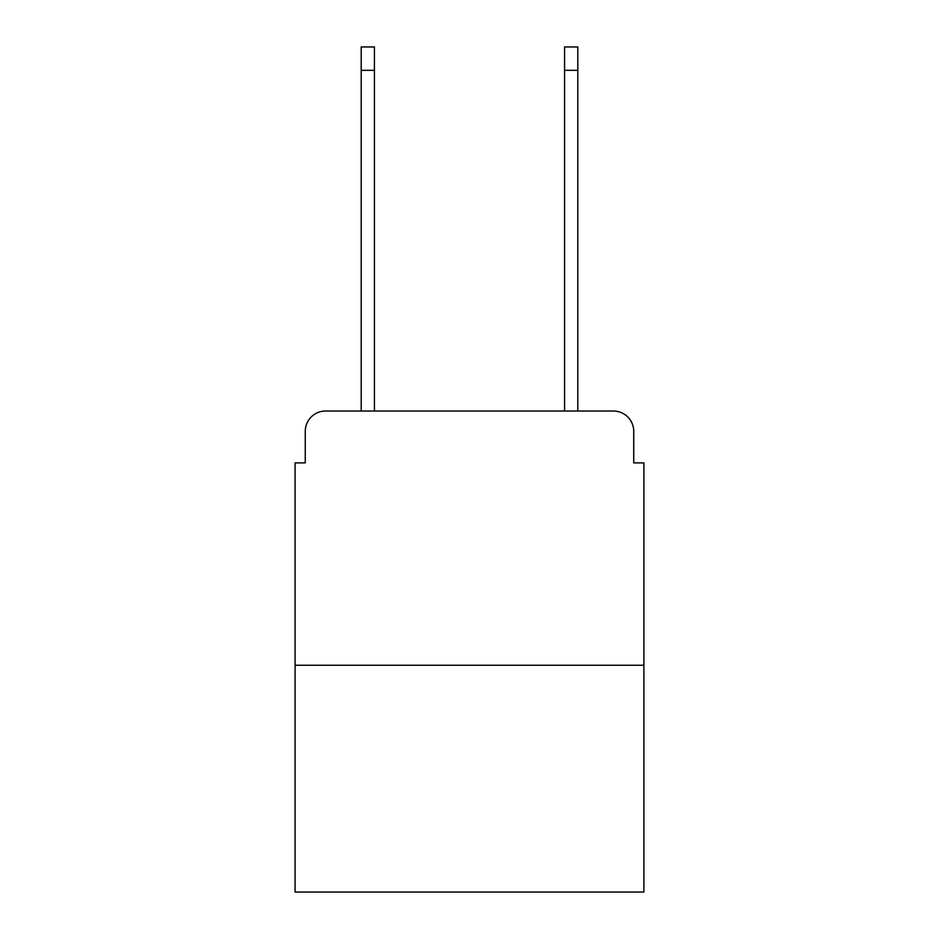 <?xml version="1.0" encoding="UTF-8"?>
<svg xmlns="http://www.w3.org/2000/svg" width="939" height="939" viewBox="0 0 939 939"><rect width="100%" height="100%" fill="white"/><g stroke="black" fill="none" stroke-linecap="round" stroke-linejoin="round"><path stroke-width="1.41" d="M305.257 431.365L305.257 462.892L305.257 431.365A20.341 20.341 0 0 1 325.598 411.024L361.198 411.024L361.198 46.95L374.415 46.95L374.415 411.024L390.178 411.024M643.908 665.27L295.092 665.27L295.092 892.05L643.908 892.05L643.908 462.892L633.743 462.892L633.743 431.365A20.341 20.341 0 0 0 613.402 411.024L325.598 411.024M295.092 665.27L295.092 462.892L305.257 462.892M548.822 411.024L564.585 411.024L564.585 46.95L577.802 46.95L577.802 411.024L613.402 411.024M633.743 462.892L633.743 431.365M361.198 70.343L374.415 70.343M577.802 70.343L564.585 70.343"/></g></svg>

